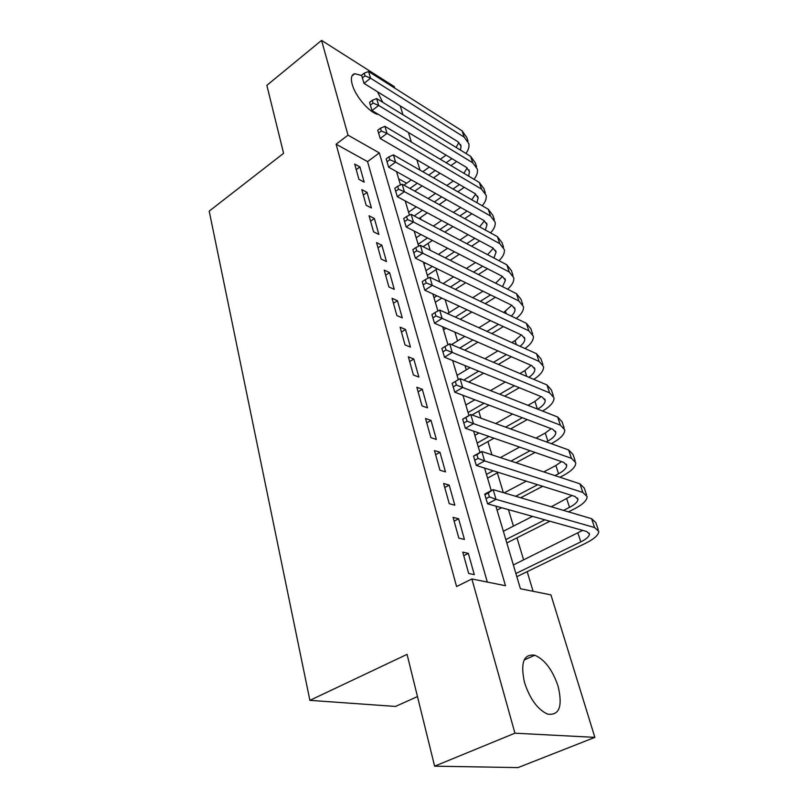 <?xml version="1.0" encoding="UTF-8"?>
<svg xmlns="http://www.w3.org/2000/svg" width="808" height="808" viewBox="0 0 808 808"><rect width="100%" height="100%" fill="white"/><g stroke="black" fill="none" stroke-linecap="round" stroke-linejoin="round"><path stroke-width="1.21" d="M524.543 682.649C520.231 662.843 523.655 653.702 534.825 655.237C544.754 659.56 552.51 669.872 558.086 686.174C562.863 706.465 559.328 715.767 547.481 714.09C537.572 709.394 529.927 698.91 524.543 682.649M378.447 114.443C370.387 113.655 355.429 96.647 352.227 84.446C350.561 78.154 351.43 74.578 354.823 73.71L361.661 75.528M377.467 91.728L382.729 102.303M417.473 696.567L395.496 706.434L309.888 700.354L209.201 211.13L283.598 153.318L266.852 85.345L321.564 40.4L394.304 86.638L394.759 88.112M400.233 105.878L402.97 114.746M408.434 132.492L411.383 142.077M416.847 159.782L420.029 170.124M533.088 591.284L527.17 571.65M523.624 559.914L516.969 537.835M513.433 526.119L508.464 509.656M503.334 492.638L497.354 472.832M491.931 454.833L487.931 441.572M480.871 418.16L478.74 411.1M470.135 382.588L469.771 381.396M466.297 369.852L465.004 365.57M457.56 340.915L454.914 332.128M449.046 312.686L445.107 299.627M439.774 281.952L436.057 269.62M430.23 250.288L428.119 243.319M420.938 219.513L420.372 217.625M495.89 506.141L520.413 588.729L550.935 594.88L594.86 737.371L514.938 733.189L471.882 578.962L505.485 585.719L379.316 152.924L348.016 135.168L321.564 40.4M514.938 733.189L434.623 766.166L518.029 767.6L594.86 737.371M462.752 552.137L468.691 573.478L474.296 574.629L468.337 553.389L462.752 552.137M453.056 517.342L458.843 538.098L464.418 539.431L458.621 518.776L453.056 517.342M443.632 483.497L449.258 503.687L454.813 505.192L449.177 485.083L443.632 483.497M434.462 450.561L439.936 470.216L445.471 471.862L439.976 452.298L434.462 450.561M425.533 418.494L430.866 437.633L436.37 439.431L431.017 420.382L425.533 418.494M416.837 387.264L422.029 405.909L427.503 407.848L422.301 389.284L416.837 387.264M408.363 356.843L413.423 375.003L418.877 377.073L413.797 358.994L408.363 356.843M400.111 327.2L405.04 344.895L410.464 347.087L405.515 329.462L400.111 327.2M392.062 298.304L396.869 315.554L402.263 317.857L397.435 300.677L392.062 298.304M384.214 270.114L388.901 286.941L394.264 289.365L389.567 272.599L384.214 270.114M376.558 242.622L381.134 259.035L386.466 261.56L381.881 245.208L376.558 242.622M369.084 215.797L373.549 231.815L378.861 234.441L374.377 218.473L369.084 215.797M361.802 189.617L366.155 205.252L371.428 207.969L367.054 192.385L361.802 189.617M406.626 183.254L398.677 178.851M487.305 582.063L367.549 161.62L336.118 144.208L456.571 586.547L471.882 578.962M354.682 164.054L358.934 179.315L364.176 182.123L359.913 166.903L354.682 164.054M434.623 766.166L407.07 654.369L309.888 700.354M336.118 144.208L348.016 135.168M396.526 171.609L400.485 184.961M405.232 200.939L409.454 215.14M414.191 231.088L418.675 246.177M423.392 262.085L428.159 278.114M432.866 293.961L437.916 310.979M442.612 326.765L447.975 344.824M452.642 360.53L458.328 379.679M462.964 395.304L468.973 415.534M473.609 431.129L479.952 452.5M484.578 468.064L491.274 490.628M367.549 161.62L379.316 152.924M356.227 169.619L359.913 166.903M363.317 195.082L367.054 192.385M370.579 221.16L374.377 218.473M378.023 247.874L381.881 245.208M385.638 275.245L389.567 272.599M393.456 303.293L397.435 300.677M401.465 332.058L405.515 329.462M409.676 361.55L413.797 358.994M418.1 391.819L422.301 389.284M426.755 422.877L431.017 420.382M435.633 454.763L439.976 452.298M444.754 487.507L449.177 485.083M454.116 521.15L458.621 518.776M463.752 555.732L468.337 553.389M456.692 161.519L450.945 165.579M440.057 173.266L433.543 177.871M422.13 185.931L414.756 191.132M403.939 185.173L411.343 179.891M422.816 171.72L429.351 167.054M440.289 159.257L446.066 155.136M409.909 188.466L417.292 183.224M428.735 175.114L435.26 170.478M446.168 162.741L451.924 158.651M456.106 147.42L458.863 142.42M460.489 150.116L461.035 146.147L457.853 141.693L363.994 83.355L362.368 77.922L365.004 75.861L364.216 73.175L361.58 75.245L362.368 77.922M364.216 73.175L368.589 71.508L462.085 130.835L466.782 137.471L468.014 141.148M368.589 71.508L370.579 78.204L464.186 137.158L468.882 143.753C469.357 146.884 468.377 150.126 465.933 153.469M365.004 75.861L370.579 78.204L363.994 83.355M464.236 187.315L457.803 191.769M446.511 199.566L439.219 204.606M427.341 212.807L419.069 218.524M408.575 212.191L416.241 206.848M428.169 198.526L435.502 193.405M446.844 185.487L453.318 180.972M414.191 215.948L422.483 210.191M434.381 201.939L441.683 196.869M453.005 189.022L459.459 184.537M463.863 173.266L467.196 167.923M468.64 176.104L469.478 171.67L466.317 167.306L371.983 110.555L370.367 105.131L373.054 103.081L372.236 100.323L369.559 102.384L370.367 105.131M372.236 100.323L376.649 98.566L470.599 156.328L475.276 162.822L476.579 166.701M376.649 98.566L378.689 105.434L472.751 162.802L477.427 169.256C477.902 172.498 476.75 175.841 474.003 179.285M373.054 103.081L378.689 105.434L371.983 110.555M471.892 213.767L464.681 218.635M452.955 226.553L444.774 232.078M432.401 240.431L423.099 246.713M416.181 237.794L420.938 234.552M433.381 226.068L441.602 220.463M453.389 212.413L460.641 207.474M418.11 244.289L427.503 237.916M439.906 229.512L448.107 223.947M459.863 215.978L467.085 211.08M471.7 199.738L475.72 194.041M476.942 202.737L478.134 197.819L474.983 193.556L380.194 138.491L378.578 133.078L381.305 131.027L380.477 128.199L377.75 130.25L378.578 133.078M380.477 128.199L384.921 126.341L479.316 182.446L483.982 188.799L485.345 192.88M384.921 126.341L387.022 133.401L481.528 189.082L486.184 195.385C486.638 198.728 485.315 202.182 482.204 205.747M381.305 131.027L387.022 133.401L380.194 138.491M479.639 240.885L471.569 246.208M459.348 254.268L450.167 260.317M437.239 268.842L427.341 275.366M423.968 264.004L425.392 263.055M438.391 254.399L447.622 248.248M459.914 240.067L468.034 234.653M425.947 270.66L432.32 266.438M445.269 257.863L454.48 251.763M466.721 243.652L474.821 238.299M479.629 226.856L484.436 220.816M485.356 230.017L487.012 224.614L483.871 220.463L388.628 167.185L387.012 161.772L389.799 159.742L388.941 156.833L386.163 158.873L387.012 161.772M388.941 156.833L393.425 154.873L488.254 209.222L492.9 215.403L494.344 219.715M393.425 154.873L395.587 162.135L490.527 216.019L495.163 222.16C495.597 225.614 494.052 229.189 490.537 232.876M389.799 159.742L395.587 162.135L388.628 167.185M487.476 268.711L478.417 274.538M465.671 282.739L455.338 289.385M441.794 298.091L435.33 302.253M443.148 283.568L453.541 276.811M466.368 268.468L475.478 262.549M433.967 297.667L436.845 295.799M450.42 287.032L460.772 280.346M473.559 272.084L482.639 266.226M487.598 254.661L493.355 248.258M493.9 257.984L496.102 252.076L492.971 248.046L397.304 196.677L395.688 191.274L398.516 189.254L397.637 186.264L394.809 188.284L395.688 191.274M397.637 186.264L402.152 184.194L497.425 236.663L502.041 242.683L503.556 247.218M402.152 184.194L404.374 191.658L499.748 243.632L504.354 249.601C504.768 253.177 502.98 256.873 499.001 260.681M398.516 189.254L404.374 191.658L397.304 196.677M495.395 297.273L485.214 303.646M471.862 312.019L460.217 319.311M445.986 328.24L443.511 329.795M447.582 313.615L459.287 306.192M472.72 297.687L482.962 291.193M495.607 283.184L502.475 276.407M455.278 317.089L466.943 309.737M480.326 301.313L490.527 294.89M502.536 286.668L505.424 280.235L502.313 276.326L406.212 226.987L404.596 221.594L407.484 219.594L406.576 216.524L403.697 218.524L404.596 221.594M406.576 216.524L411.131 214.342L506.818 264.802L511.403 270.64L513.009 275.417M411.131 214.342L413.423 222.008L509.202 271.953L513.787 277.74C514.161 281.447 512.09 285.264 507.576 289.203M407.484 219.594L413.423 222.008L406.212 226.987M503.354 326.604L491.89 333.593M477.881 342.148L464.721 350.177M451.561 344.612L464.812 336.441M478.912 327.745L490.446 320.625M503.677 312.464L511.797 305.293M459.742 348.066L472.933 339.986M486.982 331.381L498.475 324.341M511.272 316.09C513.959 313.656 515.191 311.332 514.979 309.111L511.898 305.333L415.373 258.156L413.767 252.783L416.706 250.793L415.767 247.632L412.837 249.621L413.767 252.783M415.767 247.632L420.372 245.329L516.464 293.668L521.019 299.324L522.705 304.343M420.372 245.329L422.715 253.217L518.908 301L523.463 306.606C523.786 310.444 521.382 314.393 516.241 318.463M416.706 250.793L422.715 253.217L415.373 258.156M511.343 356.732L498.405 364.408M483.639 373.175L468.711 382.033M457.055 375.397L470.014 367.62M484.881 358.691L497.91 350.884M511.787 342.552L515.06 340.592L521.332 334.926M463.701 380.063L478.669 371.145M493.476 362.327L506.444 354.601M520.059 346.289C523.392 343.673 524.968 341.158 524.786 338.744L521.726 335.108L424.796 290.224L423.19 284.86L426.19 282.901L425.23 279.649L422.241 281.618L423.19 284.86M425.23 279.649L429.866 277.225L526.351 323.291L530.876 328.745L532.654 334.027M429.866 277.225L432.28 285.335L528.866 330.815L533.381 336.219C533.654 340.198 530.856 344.299 524.988 348.511M426.19 282.901L432.28 285.335L424.796 290.224M519.322 387.729L504.667 396.162M489.042 405.161L472.034 414.969M465.842 405L474.801 399.778M490.527 390.607L505.293 382.002M519.898 373.498L524.857 370.609L531.068 365.337M468.074 412.514L484.053 403.273M499.708 394.223L514.403 385.719M528.876 377.286C532.997 374.488 534.987 371.771 534.856 369.155L531.815 365.671L434.502 323.23L432.896 317.887L435.956 315.948L434.967 312.595L431.916 314.544L432.896 317.887M434.967 312.595L439.643 310.04L536.502 353.702L540.996 358.934L542.855 364.489M439.643 310.04L442.127 318.392L539.087 361.429L543.572 366.61C543.754 370.751 540.491 375.003 533.775 379.356M435.956 315.948L442.127 318.392L434.502 323.23M527.25 419.604L510.575 428.927M493.971 438.199L478.306 446.945M474.862 435.361L479.013 433.007M495.748 423.554L512.555 414.049M527.977 405.333L534.916 401.404L541.006 396.566M477.154 443.067L488.941 436.451M505.586 427.119L522.311 417.746M537.653 409.141C542.734 406.151 545.249 403.222 545.198 400.384L542.178 397.051L444.481 357.207L442.895 351.894L446.006 349.975L444.996 346.521L441.885 348.45L442.895 351.894M444.996 346.521L449.713 343.834L546.935 384.921L551.379 389.931L553.339 395.779M449.713 343.834L452.268 352.429L549.581 392.86L554.025 397.809C554.106 402.131 550.278 406.555 542.552 411.06M446.006 349.975L452.268 352.429L444.481 357.207M455.318 381.477L452.147 383.376L453.187 386.921L456.369 385.032L455.318 381.477L460.075 378.639L462.721 387.497L560.368 425.149L564.762 429.856C564.762 434.058 560.772 438.391 552.773 442.855L551.278 443.663M535.048 452.44L515.979 462.752M498.243 472.347L487.567 478.124M500.354 457.611L519.584 447.076M535.957 438.118L545.249 433.038L551.157 428.654M486.456 474.417L493.183 470.761M510.969 461.105L530.088 450.723M546.37 441.885L547.875 441.067C553.167 438.098 555.813 435.229 555.813 432.452L552.824 429.28L454.773 392.203L453.187 386.921M460.075 378.639L557.641 416.999L562.055 421.766L564.115 427.907M456.369 385.032L462.721 387.497L454.773 392.203M462.731 419.362L463.802 423.028L467.044 421.16L465.964 417.504L462.691 419.16L470.761 414.504L473.488 423.644L571.448 458.338L575.801 462.782C575.72 466.802 571.61 471.014 563.469 475.407L559.954 477.245M542.643 486.295L520.695 497.758M501.606 507.737L497.061 510.111M504.152 492.88L526.291 481.154M543.764 471.912L555.854 465.509L561.499 461.62M496.011 506.586L496.516 506.323M515.666 496.274L537.663 484.729M555.025 475.619L558.55 473.771C563.944 470.842 566.66 468.054 566.721 465.398L563.762 462.408L465.378 428.28L463.802 423.028M465.964 417.504L470.761 414.504L568.65 449.955L573.013 454.46L575.175 460.924M467.044 421.16L473.488 423.644L465.378 428.28M473.639 456.48L474.74 460.247L478.053 458.419L476.942 454.641L473.538 456.055L481.78 451.48L484.588 460.913L582.841 492.456L587.133 496.617C586.972 500.455 582.75 504.525 574.448 508.848L568.468 511.858M549.895 521.231L506.818 542.956M503.354 531.27L532.512 516.373M551.278 506.788L572.014 495.516M505.828 539.613L544.895 519.827M563.53 510.393L569.519 507.363C575.013 504.495 577.821 501.788 577.922 499.253L575.013 496.455L476.306 465.469L474.74 460.247M476.942 454.641L481.78 451.48L579.962 483.841L584.275 488.072L586.547 494.86M478.053 458.419L484.588 460.913L476.306 465.469M484.891 494.759L486.032 498.647L489.416 496.849L488.264 492.961L484.891 494.759L484.729 494.122L493.143 489.628L496.041 499.354L594.567 527.543L598.799 531.411C598.546 535.048 594.193 538.976 585.729 543.208L516.837 576.67M513.353 564.964L582.679 530.381M515.898 573.529L580.8 541.895C586.406 539.087 589.285 536.472 589.456 534.068L586.578 531.472L487.577 503.818L486.032 498.647M488.264 492.961L493.143 489.628L591.597 518.685L595.85 522.625L598.243 529.755M489.416 496.849L496.041 499.354L487.577 503.818M462.085 130.835L464.186 137.158M470.599 156.328L472.751 162.802M479.316 182.446L481.528 189.082M488.254 209.222L490.527 216.019M497.425 236.663L499.748 243.632M496.193 282.81L496.445 283.598M506.818 264.802L509.202 271.953M505.505 311.332L506.283 313.706M516.464 293.668L518.908 301M515.06 340.592L516.373 344.622M526.351 323.291L528.866 330.815M524.857 370.609L526.745 376.397M536.502 353.702L539.087 361.429M534.916 401.404L537.411 409.04M546.935 384.921L549.581 392.86M545.249 433.038L547.875 441.067M557.641 416.999L560.368 425.149M555.854 465.509L558.55 473.771M568.65 449.955L571.448 458.338M566.751 498.879L569.519 507.363M579.962 483.841L582.841 492.456M577.952 533.179L580.8 541.895M591.597 518.685L594.567 527.543M534.825 655.237L524.17 659.974M354.823 73.71L351.985 75.952M460.449 144.4L461.035 146.147M468.913 169.953L469.478 171.67M477.579 196.132L478.134 197.819M486.466 222.968L487.012 224.614M495.567 250.47L496.102 252.076M504.909 278.669L505.424 280.235M514.484 307.596L514.979 309.111M524.301 337.279L524.786 338.744M534.391 367.741L534.856 369.155M544.744 399.021L545.198 400.384M555.379 431.139L555.813 432.452M566.307 464.146L566.721 465.398M577.538 498.082L577.922 499.253M589.082 532.967L589.456 534.068"/></g></svg>
